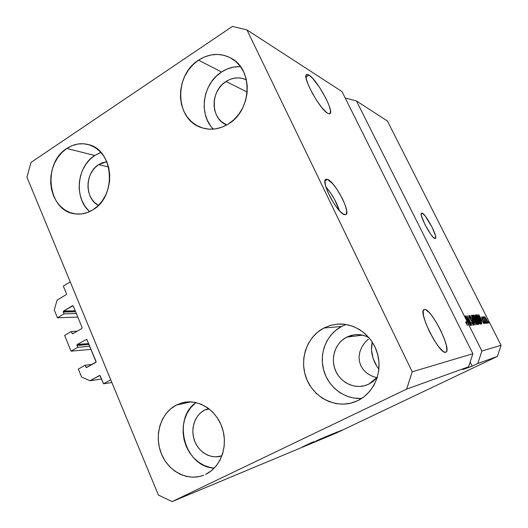<?xml version="1.0" encoding="UTF-8"?>
<svg xmlns="http://www.w3.org/2000/svg" width="528" height="528" viewBox="0 0 528 528"><rect width="100%" height="100%" fill="white"/><g stroke="black" fill="none" stroke-linecap="round" stroke-linejoin="round"><path stroke-width="0.79" d="M63.314 286.084L70.231 281.886L110.741 379.83L103.528 383.797L99.904 375.487L90.017 380.728L81.576 377.045L78.329 369.065L85.081 365.264L85.846 367.132L87.747 366.901L85.846 367.132L86.691 367.495L96.096 361.964L86.744 339.266L96.063 361.39L95.773 362.393L86.691 367.495L85.846 367.132L85.081 365.264L92.143 364.432L85.081 365.264L78.329 369.065L81.576 377.045L90.017 380.728L101.581 379.045L90.017 380.728L99.607 375.448L100.274 375.883L103.528 383.797L111.85 382.51L103.528 383.797L110.741 379.83L70.231 281.886L63.314 286.084L66.442 293.674L66.158 294.664L66.442 293.674L63.314 286.084M57.07 300.135L66.158 294.664L57.07 300.135L54.285 310.015L57.07 300.135M77.821 317.11L57.446 317.783L54.285 310.015L57.446 317.783L77.821 317.11M76.349 313.533L64.053 313.863L57.446 317.783L64.053 313.863L76.349 313.533M75.616 311.751L63.307 312.041L64.053 313.863L63.307 312.041L63.591 311.051L75.22 310.794L63.591 311.051L63.248 311.764L75.616 311.751M73.003 305.771L63.591 311.051L72.461 305.778L73.293 306.108L72.461 305.778L73.003 305.771M82.111 327.512L73.293 306.108L82.111 327.512L81.827 328.515L82.111 327.512M72.871 333.716L81.827 328.515L72.871 333.716L72.039 333.373L73.63 333.274L72.039 333.373L72.871 333.716M77.213 331.195L71.28 331.531L72.039 333.373L71.28 331.531L77.213 331.195M64.627 335.412L71.28 331.531L64.627 335.412L71.042 351.16L91.106 349.345L71.042 351.16L64.627 335.412M89.846 346.289L77.741 347.318L71.042 351.16L77.741 347.318L89.846 346.289M89.1 344.474L76.982 345.464L77.741 347.318L76.982 345.464L77.266 344.467L88.717 343.556L77.266 344.467L76.923 345.18L89.1 344.474M86.737 339.26L77.266 344.467L86.737 339.26M99.812 375.461L99.422 375.514L99.812 375.461M327.426 179.375L325.03 180.774L327.426 179.375L332.633 183.638L336.791 189.044L342.566 198.997L345.299 205.478L346.652 210.738L346.401 213.972L345.668 214.652L344.553 214.652C337.465 213.695 320.034 180.47 325.981 179.309L327.426 179.375C334.891 181.361 351.41 213.134 345.721 214.625L343.094 213.972L339.372 210.646L335.082 205.154L330.898 198.35L327.499 191.327L325.433 185.216L324.997 180.979L325.42 179.771L326.245 179.23L327.426 179.375M422.129 213.114L421.258 213.596L422.129 213.114L425.139 215.919L431.897 226.822L435.402 235.415L435.712 237.864L434.92 238.491C431.29 238.154 418.4 213.543 421.601 213.094L422.129 213.114C425.984 213.992 438.425 237.844 435.349 238.484L433.132 237.178L430.617 234.089L425.014 224.677L421.489 215.952L421.258 213.596L422.129 213.114M309.012 75.115L305.969 77.042L309.012 75.115L312.787 78.494L319.704 87.595L326.126 98.769L329.109 105.613L330.508 110.801L330.092 113.546L329.195 113.843L327.881 113.375C320.027 109.85 301.257 75.293 306.755 74.514L309.012 75.115C317.335 79.82 334.976 112.636 329.769 113.764L327.881 113.375L326.185 112.16L321.908 107.672L317.038 101.013L312.345 93.245L308.59 85.615L306.385 79.365L306.055 75.464L306.603 74.593L307.606 74.474L309.012 75.115M424.585 309.461L423.661 309.929L424.585 309.461L425.898 309.811L429.475 312.833L431.594 315.374L436.115 322.04L440.471 329.974L444.035 338.059L446.299 345.127L446.899 350.137L446.523 351.595L445.705 352.268C439.672 355.159 417.364 310.86 424.129 309.56L424.585 309.461C431.191 308.154 452.285 350.295 445.896 352.202L444.464 352.117L442.847 351.127L438.742 346.797L434.016 339.92L429.449 331.584L425.773 323.156L423.575 315.988L423.172 311.197L423.661 309.923L424.585 309.461M368.313 339.062L364.564 342.943L368.313 339.062M361.7 347.292L364.564 342.943L361.7 347.292L359.839 351.932L361.7 347.292M359.053 356.684L359.839 351.932L359.053 356.684L359.396 361.363L359.053 356.684M360.848 365.779L359.396 361.363L360.848 365.779L363.356 369.752L360.848 365.779M366.828 373.118L363.356 369.752L366.828 373.118L371.118 375.751L366.828 373.118M376.055 377.54L371.118 375.751L376.055 377.54M98.677 164.617L106.788 161.68L102.234 162.782L98.677 164.617L108.563 166.967L98.677 164.617L95.462 167.204L92.704 170.445L90.506 174.22L88.955 178.378L88.097 182.767L87.971 187.222L88.585 191.578L89.912 195.67L91.898 199.346L94.486 202.462L98.413 205.405C84.572 198.568 84.757 172.907 98.677 164.617M204.706 410.018L208.633 408.52L204.706 410.018L209.161 408.923L204.706 410.018L201.135 412.375L198.079 415.483L195.644 419.232L193.928 423.469L192.991 428.043L192.872 432.782L193.565 437.501L195.05 442.035L197.281 446.206L200.165 449.863L203.603 452.859L207.464 455.077L211.609 456.436L215.873 456.872L221.918 455.836C211.332 459.545 198.845 452.562 194.561 440.807C190.153 429.106 194.753 415.067 204.706 410.018M346.691 337.141L354.354 334.765C359.429 334.151 364.294 335.102 368.94 337.603L365.468 336.026L360.73 334.825L355.905 334.613L351.16 335.399L346.691 337.141L362.518 335.155L346.691 337.141L342.652 339.768L339.207 343.174L336.468 347.233L334.547 351.787L333.505 356.671L333.386 361.7L334.191 366.683L335.9 371.435L338.435 375.784L341.722 379.566L345.622 382.622L350.005 384.846L354.704 386.146L359.535 386.463L364.32 385.777L368.861 384.113L365.515 385.44C353.536 389.209 339.788 381.942 335.161 369.706C330.403 357.522 335.584 342.778 346.691 337.141M377.368 377.098L368.861 384.113L372.992 381.533L377.368 377.098M225.997 81.49C232.802 77.293 239.6 76.751 246.391 79.88L242.748 78.5L238.531 77.867L234.227 78.177L229.997 79.398L225.997 81.49L247.183 92.05L225.997 81.49L222.394 84.361L219.305 87.905L216.85 91.978L215.12 96.439L214.177 101.112L214.058 105.824L214.757 110.398L216.269 114.668L218.519 118.463L221.437 121.651L226.71 124.971C210.421 118.965 209.999 91.047 225.997 81.49M240.517 66.673C233.825 66.363 227.495 68.145 221.529 72.013L198.528 60.166C209.438 53.288 220.255 52.609 230.987 58.126C253.519 69.399 251.909 110.458 228.38 123.974L234.036 119.585L238.907 114.094L242.801 107.719L245.56 100.703L247.058 93.331L247.249 85.892L246.114 78.698L243.705 72.026L240.121 66.145L235.514 61.288L230.069 57.631L224.011 55.308L217.582 54.41L211.022 54.952L204.593 56.899L198.528 60.166L193.063 64.621L188.39 70.092L184.681 76.362L182.068 83.206L180.635 90.367L180.451 97.574L181.507 104.577L183.77 111.104L187.163 116.919L191.572 121.803L196.825 125.565L202.745 128.053L209.108 129.169L215.668 128.852L222.176 127.103L228.38 123.974C219.219 129.505 210.019 130.647 200.785 127.4C175.164 119.11 173.778 75.372 198.528 60.166L221.529 72.013C202.62 83.708 198.251 114.596 213.378 129.129M346.13 324.509L341.636 326.443L323.836 328.04L330.284 325.439L337.128 324.152C354.644 322.509 372.53 335.399 377.553 353.885C382.708 372.326 373.903 392.938 357.793 400.627L364.168 396.667L369.653 391.413L374.035 385.077L377.124 377.896L378.794 370.168L378.979 362.188L377.665 354.295L374.913 346.797L370.834 339.992L365.607 334.151L359.443 329.498L352.585 326.198L345.319 324.377L337.913 324.093L330.667 325.334L323.836 328.04L317.691 332.099L312.444 337.352L308.286 343.596L305.362 350.599L303.778 358.09L303.593 365.812L304.814 373.468L307.388 380.787L311.243 387.486L316.226 393.327L322.172 398.079L328.858 401.551L336.039 403.61L343.451 404.151L350.797 403.148L357.793 400.627L354.163 402.145C335.702 408.764 314.041 397.861 306.583 378.906C298.907 360.037 306.662 336.917 323.836 328.04L341.636 326.443C326.687 334.158 318.958 353.179 323.677 370.174C328.284 387.202 344.777 399.663 361.733 398.396M176.187 405.128L183.196 402.554C198.931 398.858 216.704 410.322 222.394 428.419C228.248 446.457 220.592 467.26 205.669 474.342L211.266 470.811L216.091 466.046L219.952 460.231L222.677 453.585L224.169 446.384L224.36 438.907L223.245 431.462L220.862 424.34L217.325 417.826L212.771 412.177L207.392 407.616L201.399 404.303L195.03 402.369L188.542 401.861L182.18 402.798L176.187 405.128L170.775 408.751L166.148 413.523L162.472 419.265L159.878 425.753L158.459 432.755L158.268 440.002L159.311 447.242L161.548 454.192L164.901 460.614L169.257 466.25L174.458 470.89L180.312 474.355L186.602 476.494L193.09 477.226L199.531 476.5L203.749 475.187C187.565 481.721 167.983 471.28 161.113 453.11C154.024 435.026 160.862 413.028 176.187 405.128L190.852 401.874L176.187 405.128M100.921 152.42L94.736 155.489L66.825 148.46C73.676 143.992 80.824 142.692 88.268 144.547C113.718 149.728 117.17 196.145 92.954 209.781L97.957 205.847L102.274 200.851L105.732 194.984L108.187 188.476L109.54 181.586L109.732 174.583L108.755 167.759L106.656 161.377L103.521 155.701L99.475 150.942L94.69 147.279L89.351 144.863L83.675 143.768L77.88 144.019L72.197 145.609L66.825 148.46L61.981 152.453L57.829 157.436L54.523 163.218L52.186 169.58L50.899 176.279L50.701 183.084L51.612 189.73L53.592 195.98L56.575 201.597L60.449 206.369L65.089 210.111L70.303 212.685L75.92 213.965L81.715 213.906L87.47 212.5L92.954 209.781C87.219 213.332 81.259 214.691 75.075 213.86C47.83 211.358 41.983 163.462 66.825 148.46L94.736 155.489C76.712 166.498 73.814 198.442 89.621 211.603M371.573 345.655L372.22 341.992L371.481 349.833L371.573 345.655M372.002 354.149L371.481 349.833L373.111 358.466L372.002 354.149M374.768 362.617L373.111 358.466L376.919 366.465L374.768 362.617M378.899 369.178L376.919 366.465L378.899 369.178M472.877 353.72L341.992 91.562L246.965 29.918L412.216 371.818L472.877 353.72L412.216 371.818L406.626 389.123L468.574 366.815L472.877 353.72L341.992 91.562L246.965 29.918L412.216 371.818L406.626 389.123L172.108 501.6L335.735 433.283L497.363 356.446L477.787 363.495L472.237 366.142L462.766 369.587L468.574 366.815L406.626 389.123L172.108 501.6L158.4 495.059L26.941 177.203L31.007 162.426L232.465 26.4L246.965 29.918L232.465 26.4L31.007 162.426L26.941 177.203L158.4 495.059L172.108 501.6L335.735 433.283L497.363 356.446L501.059 345.312L387.407 121.024L356.44 100.94L467.042 321.407L464.95 315.968L470.494 325.585L468.626 322.74L467.881 322.839L468.646 324.608L481.899 351.028L501.059 345.312L481.899 351.028L477.787 363.495L497.363 356.446L501.059 345.312L387.407 121.024L356.44 100.94L467.042 321.407L465.663 322.087L467.273 325.288L468.646 324.608L467.881 322.839L468.626 322.74L470.494 325.585L464.95 315.968L467.042 321.407L465.663 322.087L467.273 325.288L466.508 323.519L467.881 322.839L466.508 323.519L467.273 325.288L468.646 324.608L481.899 351.028L477.787 363.495L472.237 366.142L470.164 361.97L472.237 366.142L462.766 369.587L468.574 366.815L472.877 353.72M467.102 317.83L470.963 325.519L465.887 315.883L470.87 323.433L467.247 315.757L472.072 325.354L467.102 317.83L472.072 325.354L467.247 315.757L470.87 323.433L465.887 315.883L470.963 325.519L467.102 317.83M473.081 322.37L473.933 325.175L472.204 323.354L471.676 321.948L473.029 323.994L473.398 324.007L473.2 323.123L469.854 318.641L468.798 316.199L468.956 315.48L470.95 318.245L469.418 316.589L470.092 318.655L473.081 322.37L470.375 319.097L469.412 316.595L470.95 318.245L468.884 315.473L469.59 318.14L472.883 322.43L473.286 324.113L471.524 322.1C472.573 324.119 473.339 325.162 473.834 325.228L473.081 322.37M471.299 315.381L475.398 324.865L469.821 315.52L474.725 323.783L471.299 315.381L474.725 323.783L469.821 315.52L475.187 324.898L471.299 315.381M477.015 324.76L474.764 321.862L472.256 316.49L472.032 315.434L472.421 315.256L474.276 317.803L476.586 322.476L477.015 324.76L476.876 323.248L475.385 319.876C474.045 317.176 472.976 315.605 472.19 315.17L472.131 315.19C471.94 315.883 472.52 317.546 473.873 320.179L477.015 324.76M480.223 324.291L478.249 321.836L475.55 316.16L475.325 315.124L475.695 314.952L477.517 317.453L479.787 322.047L480.223 324.291L480.071 322.806L478.606 319.493C477.286 316.84 476.236 315.302 475.471 314.866L475.424 314.886C475.24 315.559 475.814 317.196 477.14 319.79L480.223 324.291M481.529 321.064L478.559 314.708L483.892 323.624L482.17 320.984L481.529 321.064L482.17 320.984L483.892 323.624L478.751 314.688L481.529 321.064M488.215 321.651L488.849 322.898L488.215 321.651M486.776 319.711L488.07 322.826L487.846 323.096L487.06 322.12L484.592 316.549L486.776 319.711L484.612 316.536L485.826 319.895L487.997 323.149L486.776 319.711M486.539 321.882L487.179 323.143L486.539 321.882M484.757 319.909L486.446 323.255L483.001 316.826L483.707 317.83L483.318 316.694L483.701 316.991L484.757 319.909L483.701 316.991L483.351 316.668L483.707 317.83L483.001 316.826L486.268 323.281L484.757 319.909M485.278 322.06L485.918 323.327L485.278 322.06M484.46 321.42L485.186 323.433L484.301 322.806L483.569 321.545L484.618 322.648L484.354 321.605L482.684 319.645L481.556 316.965L482.401 317.559L483.034 318.648L482.137 317.77L482.302 318.595L484.46 321.42L482.302 318.595L482.137 317.77L483.034 318.648L481.622 316.853L482.183 318.747L484.354 321.605L484.618 322.648L483.569 321.545L485.074 323.578L484.46 321.42M480.097 319.255L481.846 323.374L481.78 323.915L481.153 324.027L476.546 314.893L477.477 314.985L478.738 316.754L480.097 319.255L477.477 314.985L476.546 314.893L481.153 324.027L481.76 323.928C481.958 323.327 481.404 321.77 480.097 319.255L480.097 319.255M477.794 321.605L478.751 324.027L477.985 324.489L473.299 315.196L474.586 315.671L477.794 321.605L475.622 317.407L473.913 315.137L473.299 315.196L477.985 324.489L478.632 324.39L477.794 321.605M313.982 441.692L306.913 445.031L313.982 441.692M315.619 441.269L320.819 438.748L315.619 441.269M324.383 437.263L314.681 441.797L324.383 437.263M317.678 440.557L326.33 436.465L317.678 440.557M323.308 438.207L331.828 434.181L323.308 438.207M336.851 432.491L335.412 433.158L336.851 432.491M340.811 430.742L336.818 432.571L340.811 430.742M302.399 446.926L311.843 442.471L302.399 446.926M330.594 435.026L336.91 432.062L330.594 435.026M334.475 433.442L337.973 431.752L334.475 433.442M334.673 433.402L333.227 434.069L334.673 433.402M337.438 432.142L340.738 430.604L337.432 432.122M339.788 431.27L338.362 431.93L339.788 431.27M331.406 434.59L325.156 437.428L331.406 434.59M324.027 437.758L329.043 435.343L324.02 437.745M306.992 444.853L313.757 441.679L306.986 444.833M345.206 98.01L356.44 100.94L345.226 97.997M331.637 434.537L335.914 432.518L331.637 434.537M339.372 431.343L342.104 430.082L339.372 431.343M326.436 436.841L333.458 433.561L326.436 436.841M326.363 436.696L330.818 434.65L326.363 436.696M324.694 437.342L328.013 435.824L324.694 437.342M320.885 439.157L324.654 437.422L320.885 439.157M320.753 439.032L325.301 436.946L320.753 439.032M308.108 444.325L312.688 442.174L308.108 444.325M486.011 319.869L485.1 317.44L487.549 322.232L487.238 322.377L485.852 319.948L487.582 322.159L485.78 318.245L484.783 317.599L485.08 317.447L486.011 319.869M484.301 322.799L484.638 322.641M482.691 319.645L483.034 319.473L482.691 319.645M481.054 320.001L479.127 315.638L481.576 319.935L480.968 320.239L481.576 319.935L480.902 320.08L481.576 319.935L479.127 315.638L481.054 320.001M476.632 315.064L477.088 314.846L476.632 315.064M476.771 315.335L477.477 314.985L476.771 315.335M480.81 322.931L477.114 316.021L477.979 316.061L479.893 319.262L480.942 321.493L481.199 322.865L480.691 323.103L481.298 322.588L479.662 318.8L478.078 316.166L477.286 315.942L480.81 322.931M477.352 319.777L475.979 315.949L477.266 317.427L479.708 323.202L479.272 323.413L479.681 323.215L477.18 319.862L479.734 323.189L479.008 320.753L476.876 316.82L476.104 315.962L475.55 316.166L475.946 315.975L477.352 319.777M473.398 315.394L473.913 315.137L473.398 315.394M475.596 319.757L476.381 319.367L475.596 319.757M475.444 319.031L473.88 316.345L474.388 316.226L475.497 317.579L475.966 318.879L475.332 319.222L475.966 318.793L475.134 316.912L474.052 316.259L475.444 319.031M477.635 323.374L475.82 320.199L476.368 320.067L477.596 321.638L478.17 323.176L477.517 323.572L478.163 323.063L477.206 320.925L475.992 320.113L477.635 323.374M474.085 320.166L472.699 316.272L474.019 317.777L476.494 323.657L476.045 323.875L476.461 323.664L473.906 320.258L476.051 323.387L476.461 323.664L476.56 323.301L473.623 317.156L472.831 316.279L472.633 316.622L474.085 320.166M472.666 316.298L472.256 316.496L472.666 316.298M472.831 324.337L473.286 324.113L472.831 324.337M470.633 319.889L471.022 319.697L470.633 319.889M471.101 320.404L471.623 320.146L471.101 320.404M466.785 322.212L467.313 323.116L466.785 322.212M466.613 322.298L465.848 321.994L466.006 322.37L467.386 321.691L465.346 316.991L467.986 321.618L466.613 322.298M465.346 316.991L467.386 321.691L467.986 321.618L465.346 316.991M99.917 152.79L94.736 155.489L90.057 159.284L86.051 164.017L82.856 169.521L80.606 175.573L79.365 181.962L79.18 188.45L80.065 194.786L81.985 200.752L84.876 206.111L88.625 210.665M195.947 402.554C171.745 419.291 184.754 467.148 214.243 468.118L210.342 467.537L204.296 465.531L198.673 462.264L193.67 457.875L189.486 452.536L186.252 446.45L184.094 439.844L183.091 432.973L183.269 426.083L184.628 419.423L187.117 413.252L190.648 407.788L195.947 402.554M341.636 326.443L335.768 330.29L330.766 335.273L326.799 341.194L324.007 347.827L322.502 354.928L322.331 362.241L323.492 369.494L325.961 376.418L329.644 382.76L334.402 388.278L340.078 392.766L346.46 396.04L353.318 397.973L360.38 398.468M239.811 66.647L233.515 67.122L227.344 68.937L221.529 72.013L216.282 76.217L211.794 81.398L208.237 87.338L205.722 93.832L204.356 100.63L204.178 107.488L205.201 114.147L207.379 120.364L210.646 125.908M339.451 210.731C336.508 201.901 331.98 193.954 325.888 186.892L330.462 192.7L334.468 199.221L339.451 210.731M354.354 334.765L354.697 334.719M481.199 322.865L480.698 323.116M475.972 315.955L475.55 316.166M479.708 323.202L479.272 323.42M475.886 318.971L475.339 319.242M478.091 323.301L477.523 323.578M472.699 316.272L472.256 316.49M476.494 323.657L476.045 323.875M473.326 324.1L472.837 324.344"/></g></svg>
